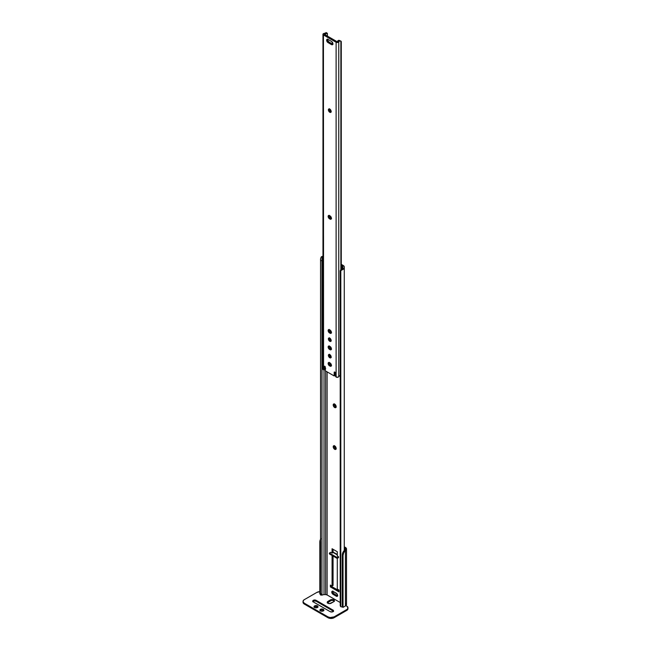 <?xml version="1.0" encoding="UTF-8"?>
<svg xmlns="http://www.w3.org/2000/svg" width="651" height="651" viewBox="0 0 651 651"><rect width="100%" height="100%" fill="white"/><g stroke="black" fill="none" stroke-linecap="round" stroke-linejoin="round"><path stroke-width="0.98" d="M334.256 403.945A2.083 1.204 -120 0 0 335.664 406.956L334.687 407.526A2.083 1.204 60 0 1 333.32 405.687A2.083 1.204 60 0 1 333.637 404.011A2.083 1.204 60 0 1 334.687 404.116L336.046 405.955L335.501 407.705L334.118 407.07L333.32 405.687L333.458 404.165L334.687 404.116A2.083 1.204 60 0 1 336.046 405.955A2.083 1.204 60 0 1 335.729 407.624A2.083 1.204 60 0 1 334.687 407.526L336.233 407.152M334.256 445.723A2.083 1.204 -120 0 0 335.664 448.734L334.687 449.304A2.083 1.204 60 0 1 333.32 447.465A2.083 1.204 60 0 1 333.637 445.797A2.083 1.204 60 0 1 334.687 445.894L336.046 447.733L335.501 449.491L334.118 448.848L333.32 447.465L333.458 445.943L334.687 445.894A2.083 1.204 60 0 1 336.046 447.733A2.083 1.204 60 0 1 335.729 449.402A2.083 1.204 60 0 1 334.687 449.304L336.233 448.93M340.213 271.166L340.807 269.807A2.604 2.132 180 0 0 340.213 271.166L340.213 271.972A2.604 2.132 -0 0 1 340.807 270.613L343.427 269.148L344.265 267.846L344.265 550.477L344.265 266.91L343.679 265.795L341.279 264.355L343.248 265.494A3.475 2.01 180 0 1 344.265 266.91L344.265 267.846A3.458 1.994 180 0 1 342.817 269.465L342.817 268.122L342.271 268.741L342.263 266.064L341.279 265.494L342.263 266.064A2.083 1.204 180 0 1 342.874 266.91L342.874 267.846A2.067 1.196 180 0 1 342.817 268.122L342.271 268.741L342.263 266.064L342.874 267.846A2.067 1.196 180 0 1 342.817 268.122L342.817 269.465L340.807 270.613L340.807 606.708L342.817 607.114L340.807 606.708L340.807 270.613L340.213 271.972L340.213 605.357L340.807 606.708A2.604 2.132 -0 0 1 340.213 605.357L340.213 604.551M327.103 371.867L327.103 594.949L340.213 602.517L327.103 594.949A2.083 1.204 0 0 0 325.63 594.599L325.63 371.013L325.63 594.599L327.103 594.949L327.103 371.867M337.291 589.057L338.984 590.034L338.984 591.881L330.382 586.909L330.382 585.07L332.075 586.046L332.075 555.474L332.075 586.046L333.06 585.477L332.075 586.046L330.382 585.07L330.382 586.909L331.367 586.348L338.984 590.742L331.367 586.348L330.382 586.909L338.984 591.881L338.984 590.034L337.291 589.057L337.291 558.346L337.291 589.057M332.075 553.041L332.075 548.736L337.291 551.747L337.291 556.052L337.291 551.747L332.075 548.736L332.075 553.041M332.848 591.027L332.962 592.491L334.036 593.777L333.06 594.347A1.823 1.05 60 0 1 331.864 592.736A1.823 1.05 60 0 1 332.14 591.271A1.823 1.05 60 0 1 333.06 591.36L337.031 593.907L337.576 595.755L336.315 596.226L332.563 593.948L331.766 592.109L332.807 591.246L336.315 593.24A1.823 1.05 60 0 1 337.503 594.851A1.823 1.05 60 0 1 337.226 596.316A1.823 1.05 60 0 1 336.315 596.226L337.788 595.828M322.025 595.112L323.523 594.632A2.067 1.196 180 0 1 324.011 594.599L324.011 369.735L324.011 594.599L325.63 594.599L324.011 594.599A2.067 1.196 0 0 0 323.523 594.632L322.025 595.112L321.944 594.005L321.96 595.087M322.318 257.576L322.025 258.187L322.318 257.576M323.197 256.209L321.203 256.99L320.552 258.919L320.552 260.62L321.944 260.62L322.025 258.187L321.944 594.005L321.944 260.62L320.552 260.62L320.552 594.005L321.944 594.005L320.552 594.005L320.552 258.919L321.203 256.99A3.458 1.994 180 0 1 322.969 256.242M320.552 595.014L320.552 594.005L320.552 595.014M320.691 595.055L322.009 595.112M333.06 549.298L333.06 552.561L333.06 549.298M333.06 556.035L333.06 585.477L333.06 556.035M331.367 585.64L331.367 586.348L331.367 585.64M334.305 403.815L334.443 405.492L335.664 406.956A2.083 1.204 -120 0 0 336.095 407.127M334.305 445.593L334.443 447.27L335.664 448.734A2.083 1.204 -120 0 0 336.095 448.905M332.775 591.238A1.823 1.05 -120 0 0 334.036 593.777L337.291 595.657A1.823 1.05 -120 0 0 337.568 595.779M341.36 269.359L341.987 268.936L341.36 269.359M321.203 256.99L322.969 256.99L321.203 256.99M333.06 594.347L334.036 593.777L337.291 595.657L336.315 596.226L333.06 594.347M325.052 369.174L324.344 369.386L324.117 366.456L324.857 366.31L325.419 370.891L334.118 375.912L334.232 372.071L334.931 372.128L335.42 372.974L335.216 375.839L336.111 377.067L338.097 377.173L339.61 375.749A2.067 1.196 0 0 0 338.764 376.555L338.764 41.754A1.562 0.903 180 0 1 337.706 42.478A1.562 0.903 180 0 1 336.111 42.258L336.111 377.067A1.562 0.903 0 0 0 337.706 377.279A1.562 0.903 0 0 0 338.764 376.555L338.764 41.754A2.067 1.196 180 0 1 339.61 40.948L340.872 41.086L340.872 269.75L340.872 41.086A1.741 1.001 -60 0 1 340.921 41.119A1.741 1.001 -60 0 1 341.279 41.908L341.279 269.416L341.279 41.908L340.872 41.086L338.618 40.378L340.164 40.826M333.06 552.422L332.156 553.081L330.741 552.268L329.373 553.057L330.741 552.268L332.156 553.081L333.182 552.496L337.291 554.872L333.06 552.422M346.503 548.931L346.503 604.47L345.437 605.959L343.036 607.342L342.304 606.919L342.304 554.921L342.304 606.919L343.036 607.342L343.036 555.344L343.036 607.342L345.437 605.959L345.437 550.502L343.712 552.748L343.036 555.344L342.304 554.921L342.971 552.317L344.696 550.079L344.696 547.865A2.604 1.505 180 0 1 345.461 548.931A2.604 1.505 180 0 1 345.242 549.525L346.023 549.973L346.47 548.647L344.265 546.767L345.437 547.442A3.646 2.108 180 0 1 346.503 548.931A3.646 2.108 180 0 1 346.023 549.973L345.437 550.502L345.437 605.959A3.646 2.108 0 0 0 346.503 604.47L345.884 603.298M345.006 549.802L344.265 547.613L345.461 548.874L344.696 550.079A4.345 2.506 120 0 0 342.304 554.921L343.036 555.344A4.345 2.506 -60 0 1 345.437 550.502L346.023 549.973L345.006 549.802M320.601 541.746L320.552 594.363L320.552 542.364L319.82 541.941L319.82 593.932L320.552 594.363L319.82 593.932L319.82 541.941L320.845 538.702M320.552 539.207A4.345 2.506 120 0 0 319.82 541.941L320.552 542.364A4.345 2.506 -60 0 1 320.552 542.283M338.544 557.622L337.169 558.412L329.373 553.911L329.373 553.057L337.169 557.565L338.544 556.776L337.291 555.864L338.544 556.776L337.169 557.565L337.169 558.412L338.544 557.622L338.544 556.776L338.544 557.622M329.373 553.911L329.373 553.057L337.169 557.565L337.169 558.412L329.373 553.911M333.898 552.764L333.182 552.496A1.042 0.602 120 0 1 333.703 552.439L337.291 554.514M320.528 609.312A1.953 1.131 180 0 1 322.652 609.067A1.953 1.131 180 0 1 323.864 610.109A1.953 1.131 180 0 1 323.287 610.907L323.824 609.889L322.652 609.067L321.155 609.067L319.991 609.889L321.155 611.151L323.287 610.907A1.953 1.131 180 0 1 321.155 611.151A1.953 1.131 180 0 1 319.95 610.109A1.953 1.131 180 0 1 320.528 609.312L320.528 610.158L320.528 609.312M323.824 610.736L323.71 610.524A1.953 1.131 0 0 0 320.528 610.158L319.991 610.736M317.924 607.334L317.094 605.764L314.628 605.902A1.953 1.131 180 0 1 316.76 605.658A1.953 1.131 180 0 1 317.965 606.699A1.953 1.131 180 0 1 317.395 607.505L317.818 607.139A1.953 1.131 0 0 0 314.628 606.756L314.384 606.073L314.091 607.334M333.499 611.501L333.54 610.874A1.953 1.131 180 0 1 332.962 611.671A1.953 1.131 180 0 1 330.195 611.671L332.327 611.916L333.206 611.094L316.069 601.174L313.937 600.922L312.773 601.752M347.968 608.669L347.968 607.822A4.345 2.506 180 0 0 346.69 606.048L347.968 607.822L346.69 610.443L346.69 609.596L334.101 616.863L334.101 617.718L346.69 610.443A4.345 2.506 0 0 0 347.968 608.669L346.69 610.443L334.101 617.718L330.179 618.401L327.958 617.718L304.31 604.063L303.032 602.289A4.345 2.506 0 0 0 304.31 604.063L327.958 617.718L327.958 616.863L304.31 603.208L304.31 604.063L304.31 603.208L303.122 601.923L303.366 600.474L304.31 599.661L316.899 592.394L319.975 591.661M334.354 601.394L333.003 600.442L331.269 600.442L327.274 602.924M323.71 610.524L322.286 609.849L320.528 610.158A1.953 1.131 0 0 0 320.097 610.532M317.818 607.123L316.012 606.423L314.384 606.927L315.263 607.749L317.395 607.505A1.953 1.131 180 0 1 315.263 607.749A1.953 1.131 180 0 1 314.051 606.699A1.953 1.131 180 0 1 314.628 605.902L314.628 606.756A1.953 1.131 0 0 0 314.197 607.131M347.968 607.822A4.345 2.506 180 0 1 346.69 609.596L334.101 616.863L330.179 617.547L327.958 616.863L304.31 603.208A4.345 2.506 180 0 1 303.032 601.434A4.345 2.506 180 0 1 304.31 599.661L316.899 592.394A4.345 2.506 180 0 1 319.82 591.661M327.892 601.402L327.404 602.826L329.496 603.623L333.735 601.719L334.223 600.295L332.132 599.498L327.892 601.402L330.537 599.872A2.262 1.302 180 0 1 333.003 599.595A2.262 1.302 180 0 1 334.394 600.8A2.262 1.302 180 0 1 333.735 601.719L331.09 603.249A2.262 1.302 180 0 1 328.625 603.526A2.262 1.302 180 0 1 327.233 602.321A2.262 1.302 180 0 1 327.892 601.402L327.892 602.248L327.892 601.402M333.393 611.297A1.953 1.131 0 0 0 332.962 610.923L332.962 610.077A1.953 1.131 180 0 1 333.54 610.874L315.776 600.181L313.31 600.32L312.732 601.117L313.066 601.744L330.195 611.671L313.31 601.915A1.953 1.131 180 0 1 312.732 601.117A1.953 1.131 180 0 1 313.937 600.076A1.953 1.131 180 0 1 316.069 600.32L316.069 601.174A1.953 1.131 0 0 0 312.879 601.54M316.069 601.174L316.069 600.32L332.962 610.077L332.962 610.923L316.069 601.174M334.272 601.223A2.262 1.302 0 0 0 330.537 600.727L330.537 599.872L330.537 600.727L327.892 602.248A2.262 1.302 0 0 0 327.355 602.753M334.101 617.718L334.101 616.863A4.345 2.506 180 0 1 327.958 616.863L327.958 617.718A4.345 2.506 0 0 0 334.101 617.718M340.921 41.119L338.902 40.281L337.389 41.631A3.458 1.994 180 0 1 338.618 40.378L339.61 40.948L338.642 41.989L336.453 42.405L323.433 34.934L336.111 42.258L336.111 377.067L335.2 375.603L335.42 372.974L334.931 372.128L334.191 372.266L334.687 371.981L334.191 372.266L334.191 375.529L335.159 375.171L334.118 375.912L335.102 375.35A1.392 0.806 -120 0 0 335.175 374.968L335.175 372.348L335.175 374.968L334.191 375.529A1.392 0.806 60 0 1 334.118 375.912L325.419 370.891A1.392 0.806 60 0 1 325.345 370.427L325.345 367.164L324.613 366.171L324.117 366.456L324.613 366.171L324.117 366.456L324.336 369.337L325.321 368.824L325.158 366.603L325.321 368.767L323.897 369.695L325.199 369.133M329.479 354.25L328.389 355.373A1.953 1.131 60 0 1 328.796 354.478A1.953 1.131 60 0 1 330.301 354.998A1.953 1.131 60 0 1 331.156 356.968L330.749 357.863L329.504 357.578L328.495 356.04L328.617 354.616L330.041 354.754L331.156 356.968A1.953 1.131 60 0 1 330.749 357.863A1.953 1.131 60 0 1 329.243 357.334A1.953 1.131 60 0 1 328.389 355.373L329.373 354.803A1.953 1.131 -120 0 0 331.107 357.35M329.227 329.422L329.357 330.993L330.505 332.368L329.52 332.938A1.953 1.131 60 0 1 328.25 331.213A1.953 1.131 60 0 1 328.543 329.65A1.953 1.131 60 0 1 329.52 329.748L330.016 330.024A1.953 1.131 60 0 1 331.4 332.425L330.781 333.393L329.251 332.751L328.25 331.213L328.373 329.788L330.285 330.212L331.4 332.425A1.953 1.131 60 0 1 330.993 333.32A1.953 1.131 60 0 1 330.016 333.222L331.53 332.84M327.722 39.076L327.852 40.647L328.999 42.022L328.023 42.592A1.953 1.131 60 0 1 326.745 40.867A1.953 1.131 60 0 1 327.038 39.296A1.953 1.131 60 0 1 328.023 39.394L331.522 41.42A1.953 1.131 60 0 1 332.905 43.812L332.498 44.707L331.79 44.732L327.746 42.405L326.745 40.867L326.867 39.442L327.746 39.272L331.79 41.607L332.905 43.812A1.953 1.131 60 0 1 332.498 44.707A1.953 1.131 60 0 1 331.522 44.61L333.035 44.227M329.479 337.796L328.389 338.911A1.953 1.131 60 0 1 328.796 338.015A1.953 1.131 60 0 1 330.301 338.544A1.953 1.131 60 0 1 331.156 340.506L330.537 341.482L329.504 341.124L328.495 339.586L328.617 338.162L330.041 338.3L331.156 340.506A1.953 1.131 60 0 1 330.749 341.401A1.953 1.131 60 0 1 329.243 340.88A1.953 1.131 60 0 1 328.389 338.911L329.373 338.341A1.953 1.131 -120 0 0 331.107 340.888M329.227 345.884L329.357 347.455L330.505 348.822L329.52 349.392A1.953 1.131 60 0 1 328.25 347.667A1.953 1.131 60 0 1 328.543 346.104A1.953 1.131 60 0 1 329.52 346.202L330.016 346.487A1.953 1.131 60 0 1 331.4 348.879L330.781 349.847L329.251 349.205L328.25 347.667L328.373 346.242L330.285 346.674L331.4 348.879A1.953 1.131 60 0 1 330.993 349.774A1.953 1.131 60 0 1 330.016 349.677L331.53 349.294M329.227 362.338L329.357 363.909L330.505 365.284L329.52 365.846A1.953 1.131 60 0 1 328.25 364.129A1.953 1.131 60 0 1 328.543 362.558A1.953 1.131 60 0 1 329.52 362.656L330.016 362.941A1.953 1.131 60 0 1 331.4 365.333L330.781 366.31L329.251 365.667L328.25 364.129L328.373 362.705L330.285 363.128L331.4 365.333A1.953 1.131 60 0 1 330.993 366.228A1.953 1.131 60 0 1 330.016 366.131L331.53 365.748M329.227 215.294L329.357 216.864L330.505 218.24L329.52 218.801A1.953 1.131 60 0 1 328.25 217.084A1.953 1.131 60 0 1 328.543 215.514A1.953 1.131 60 0 1 329.52 215.611L330.016 215.896A1.953 1.131 60 0 1 331.4 218.288L330.781 219.265L329.251 218.622L328.25 217.084L328.373 215.66L330.285 216.083L331.4 218.288A1.953 1.131 60 0 1 330.993 219.184A1.953 1.131 60 0 1 330.016 219.086L331.53 218.703M329.479 108.75L328.389 109.873A1.953 1.131 60 0 1 328.796 108.977A1.953 1.131 60 0 1 330.301 109.498A1.953 1.131 60 0 1 331.156 111.467L330.749 112.363L329.504 112.078L328.495 110.54L328.617 109.116L330.041 109.254L331.156 111.467A1.953 1.131 60 0 1 330.749 112.363A1.953 1.131 60 0 1 329.243 111.834A1.953 1.131 60 0 1 328.389 109.873L329.373 109.303A1.953 1.131 -120 0 0 331.107 111.85M323.433 34.934L323.571 369.825L323.433 34.934A1.562 0.903 180 0 1 322.969 34.3A1.562 0.903 180 0 1 324.312 33.404L323.051 34.015L323.433 34.934M322.969 34.3L322.969 369.109A1.562 0.903 0 0 0 323.433 369.744L323.246 368.596M327.372 33.331L327.437 36.114L327.372 33.331L326.127 32.574A1.741 1.001 120 0 0 326.078 32.55L325.703 32.916A2.067 1.196 180 0 1 324.312 33.404L325.703 32.916L326.688 33.486A3.458 1.994 180 0 1 324.507 34.202L326.688 33.486L325.703 32.916L326.078 32.55L326.46 33.087M324.41 34.373L337.088 41.688L324.41 34.373M329.414 354.421A1.953 1.131 -120 0 0 329.373 354.803L329.984 356.479L331.278 357.383M329.17 329.593A1.953 1.131 -120 0 0 330.505 332.368L331.001 332.653A1.953 1.131 -120 0 0 331.351 332.807M327.665 39.247A1.953 1.131 -120 0 0 328.999 42.022L332.506 44.04A1.953 1.131 -120 0 0 332.856 44.195M329.414 337.967A1.953 1.131 -120 0 0 329.373 338.341L329.984 340.025L331.278 340.921M329.17 346.047A1.953 1.131 -120 0 0 330.505 348.822L331.001 349.107A1.953 1.131 -120 0 0 331.351 349.261M329.17 362.509A1.953 1.131 -120 0 0 330.505 365.284L331.001 365.569A1.953 1.131 -120 0 0 331.351 365.716M329.17 215.465A1.953 1.131 -120 0 0 330.505 218.24L331.001 218.524A1.953 1.131 -120 0 0 331.351 218.671M329.414 108.92A1.953 1.131 -120 0 0 329.373 109.303L329.984 110.979L331.278 111.882M340.237 375.472L339.61 375.749L340.237 375.472M325.134 368.922L325.72 368.767M329.52 218.801L331.001 218.524L329.52 218.801M329.52 365.846L331.001 365.569L329.52 365.846M329.52 349.392L331.001 349.107L329.52 349.392M328.023 42.592L328.999 42.022L332.506 44.04L331.522 44.61L328.023 42.592M329.52 332.938L331.001 332.653L329.52 332.938M303.032 602.289L303.032 601.434M324.198 369.703L325.183 369.141"/></g></svg>
